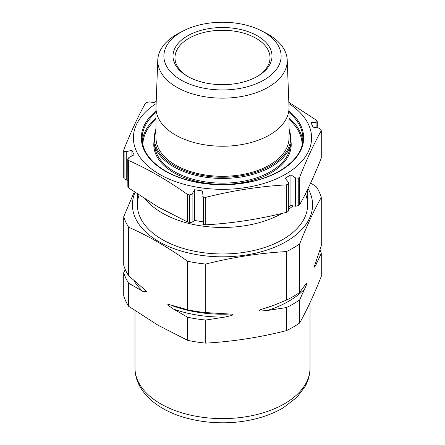 <?xml version="1.0" encoding="UTF-8"?>
<svg xmlns="http://www.w3.org/2000/svg" width="445" height="445" viewBox="0 0 445 445"><rect width="100%" height="100%" fill="white"/><g stroke="black" fill="none" stroke-linecap="round" stroke-linejoin="round"><path stroke-width="0.67" d="M203.61 224.597A100.181 57.839 0 0 0 205.757 224.825L205.757 197.346A100.181 57.839 180 0 1 203.61 197.118L203.61 224.597L202.002 223.824L202.002 195.65L203.61 197.118M202.013 195.511L202.508 190.983L194.526 189.748L192.112 193.981L192.112 222.227L194.526 220.481L194.526 189.748M202.508 221.716L194.526 220.481M189.665 222.444L189.665 194.96A100.181 57.839 180 0 1 187.612 194.537L187.612 222.016A100.181 57.839 0 0 0 189.665 222.444L192.112 222.227M189.665 194.96L192.112 193.981M187.612 222.016L158.103 206.97L128.594 187.94L128.594 160.461A100.181 57.839 180 0 1 127.854 159.277L127.854 186.755A100.181 57.839 0 0 0 128.594 187.94M187.612 194.537C168.026 180.592 148.357 169.234 128.594 160.461M131.931 155.934L131.931 150.232L134.073 154.843L128.889 157.48L127.854 159.277L127.743 158.876L127.854 186.755M127.743 180.264L126.235 180.014L124.116 178.706L124.116 151.222L126.235 151.762L126.235 180.014M131.931 150.232L126.235 151.762M124.116 151.222A100.181 57.839 180 0 1 123.727 149.987L123.727 177.466A100.181 57.839 0 0 0 124.116 178.706M123.727 149.987C130.93 131.831 138.134 116.312 145.331 103.435A100.181 57.839 180 0 1 146.744 102.472L149.375 101.899L154.059 102.556L156.212 101.293M256.787 76.707A47.515 27.434 0 0 0 270.015 57.711A47.515 27.434 0 0 0 222.5 30.282A47.515 27.434 0 0 0 174.985 57.711A47.515 27.434 0 0 0 188.213 76.707M187.501 76.301L187.501 76.301A49.495 28.575 180 0 1 187.501 35.889A49.495 28.575 180 0 1 257.499 35.889A49.495 28.575 180 0 1 257.499 76.301A49.495 28.575 180 0 1 187.501 76.301M181.048 80.028A58.623 33.848 0 0 0 265.309 79.221A58.623 33.848 0 0 0 261.115 30.627A58.623 33.848 0 0 0 183.885 30.627A58.623 33.848 0 0 0 181.048 80.028M261.115 30.627L265.137 32.663A64.731 37.374 180 0 1 287.214 59.964A64.731 37.374 180 0 1 247.926 95.152A64.731 37.374 180 0 1 176.726 87.209A64.731 37.374 180 0 1 157.786 59.964A64.731 37.374 180 0 1 179.863 32.663L183.885 30.627M157.786 59.964L155.995 106.984A66.522 38.409 0 0 0 155.978 107.824A66.522 38.409 0 0 0 175.464 134.985A66.522 38.409 0 0 0 247.96 143.307A66.522 38.409 0 0 0 289.022 107.824A66.522 38.409 0 0 0 289.005 106.984L287.214 59.964M155.978 107.824L155.978 137.894A66.522 38.409 0 0 0 175.464 165.051A66.522 38.409 0 0 0 247.96 173.378A66.522 38.409 0 0 0 289.022 137.894L289.022 107.824M288.877 103.585A89.095 51.436 180 0 1 284.327 174.93A89.095 51.436 180 0 1 160.673 174.93A89.095 51.436 180 0 1 156.123 103.585M286.385 184.87L286.385 212.348A100.181 57.839 0 0 0 288.049 211.536L288.049 184.058A100.181 57.839 180 0 1 286.385 184.87C259.507 186.388 232.635 190.549 205.757 197.346M288.049 184.058L288.733 183.045L288.377 182.155L285.095 178.206L290.941 174.835L295.625 177.967L298.256 178.161L298.256 205.646A100.181 57.839 0 0 0 299.669 204.683C306.866 191.801 314.07 176.287 321.273 158.131L321.273 130.652C314.07 143.529 306.866 159.049 299.669 177.205A100.181 57.839 180 0 1 298.256 178.161M316.111 127.659L316.111 122.392L310.927 122.542L313.069 127.153L318.765 128.104L320.884 129.412A100.181 57.839 180 0 1 321.273 130.652M316.111 122.392L317.146 121.363L317.257 121.713L317.257 127.854M288.827 102.272L316.406 120.178A100.181 57.839 180 0 1 317.146 121.363M299.669 177.205L299.669 204.683M290.941 174.835L290.941 205.562L295.625 206.219L298.256 205.646M290.941 205.562L288.733 206.858M288.049 211.536L288.377 210.402M286.385 212.348C259.507 219.146 232.635 223.301 205.757 224.825M293.01 205.851A85.134 49.15 180 0 1 288.733 209.189M282.113 213.394A85.134 49.15 180 0 1 145.576 199.366M286.385 251.581A100.181 57.839 0 0 0 299.669 243.91L299.669 292.437A100.181 57.839 180 0 1 286.385 300.108L286.385 251.581C259.507 253.099 232.635 257.255 205.757 264.052L205.757 312.579L232.618 314.214C233.008 314.832 232.462 315.31 230.988 315.644L225.009 317.062L205.757 320.038A100.181 57.839 180 0 1 187.612 317.229L173.522 309.097L169.178 306.099C168.115 305.398 167.698 304.769 167.915 304.208L187.612 309.776A100.181 57.839 180 0 0 205.757 312.579M299.669 292.437L306.622 282.964L306.16 285.579L299.669 299.897A100.181 57.839 180 0 1 286.385 307.567L267.134 310.543L261.148 310.977C259.68 311.099 259.135 310.788 259.518 310.054L273.936 305.22L286.385 300.108M299.669 299.897L299.669 322.987A100.181 57.839 0 0 1 286.385 330.657C259.507 337.455 232.635 341.61 205.757 343.128L205.757 320.038M286.385 307.567L286.385 330.657M134.307 191.912L123.727 216.693A100.181 57.839 0 0 0 128.594 227.167C148.357 235.939 168.026 247.298 187.612 261.243A100.181 57.839 0 0 0 205.757 264.052M187.612 261.243L187.612 309.776M187.612 317.229L187.612 340.325A100.181 57.839 0 0 0 205.757 343.128M128.594 227.167L128.594 275.7L146.989 291.664L142.684 291.291L128.594 283.154A100.181 57.839 180 0 1 123.727 272.679L125.24 269.42M128.594 275.7A100.181 57.839 180 0 1 123.727 265.22L123.727 216.693M128.594 283.154L128.594 306.249L158.103 325.278L187.612 340.325M123.727 272.679L123.727 295.769A100.181 57.839 0 0 0 128.594 306.249M299.669 243.91C306.866 225.754 314.07 210.24 321.273 197.363A100.181 57.839 0 0 0 316.406 186.883L310.693 182.912M320.044 249.829A100.181 57.839 180 0 1 321.273 253.35L321.273 276.44C314.07 294.596 306.866 310.109 299.669 322.987M321.273 253.35L316.111 264.464L313.992 267.54L321.273 245.89L321.273 197.363M305.454 193.764A85.134 49.15 180 0 1 282.697 239.571A85.134 49.15 180 0 1 162.303 239.571L162.303 239.571A85.134 49.15 180 0 1 139.046 195.11M135.024 192.401A90.085 52.009 0 0 0 158.804 241.596A90.085 52.009 0 0 0 269.742 249.1A90.085 52.009 0 0 0 308.046 188.519M202.013 223.763L202.013 195.783M155.978 129.295A68.168 39.355 0 0 0 174.295 165.724A68.168 39.355 0 0 0 255.352 172.382A68.168 39.355 0 0 0 289.022 129.295M289.022 127.932L291.019 143.101A68.953 39.811 180 0 1 245.273 176.214A68.953 39.811 180 0 1 173.745 166.792A68.953 39.811 180 0 1 153.981 143.101L155.978 127.932M153.981 143.101L155.005 148.33A67.924 39.216 0 0 0 174.468 171.664A67.924 39.216 0 0 0 244.934 180.948A67.924 39.216 0 0 0 289.995 148.33L291.019 143.101M291.113 142.595A68.708 39.666 180 0 1 222.5 184.352A68.708 39.666 180 0 1 153.887 142.589M155.978 119.455A79.588 45.952 0 0 0 142.912 144.981M302.088 144.981A79.588 45.952 0 0 0 289.022 119.455M289.022 117.986A80.384 46.408 180 0 1 302.739 141.276M142.261 141.276A80.384 46.408 180 0 1 155.978 117.986M155.978 112.49A80.384 46.408 0 0 0 142.116 138.54C142.383 151.022 150.176 161.841 165.495 170.991C186.327 183.284 219.619 187.851 247.882 182.25C280.255 176.37 303.445 157.625 302.884 138.54A80.384 46.408 0 0 0 289.022 112.49M289.022 111.039A81.174 46.864 180 0 1 274.66 173.806A81.174 46.864 180 0 1 165.101 171.03A81.174 46.864 180 0 1 155.978 111.039M295.625 206.219L295.625 177.967M273.486 305.381L272.373 305.793A92.627 53.478 180 0 1 262.4 308.991M304.825 288.783A93.645 54.068 180 0 1 267.134 310.543M225.009 317.062A93.645 54.068 180 0 1 173.522 309.097M229.742 314.042A92.627 53.478 180 0 1 172.627 305.793L172.287 305.671M142.684 291.291A93.645 54.068 180 0 1 134.195 281.012M316.111 261.493A93.645 54.068 180 0 1 316.111 264.464M160.623 403.815A87.509 50.524 0 0 0 255.986 414.762A87.509 50.524 0 0 0 310.009 368.087C309.97 374.568 308.313 380.736 305.048 386.599L296.932 397.268L283.548 407.626C273.541 413.577 261.944 417.816 248.766 420.347C219.296 426.115 185.198 421.537 162.67 408.343C152.496 402.514 144.92 395.266 139.953 386.599C136.687 380.736 135.03 374.568 134.991 368.087A87.509 50.524 0 0 0 160.623 403.815M156.267 97.299L156.267 99.825M288.733 183.045L288.733 210.819M137.366 193.992L137.366 204.817M307.634 189.364L307.634 204.817M134.991 310.688L134.991 368.087M310.009 302.695L310.009 368.087"/></g></svg>
